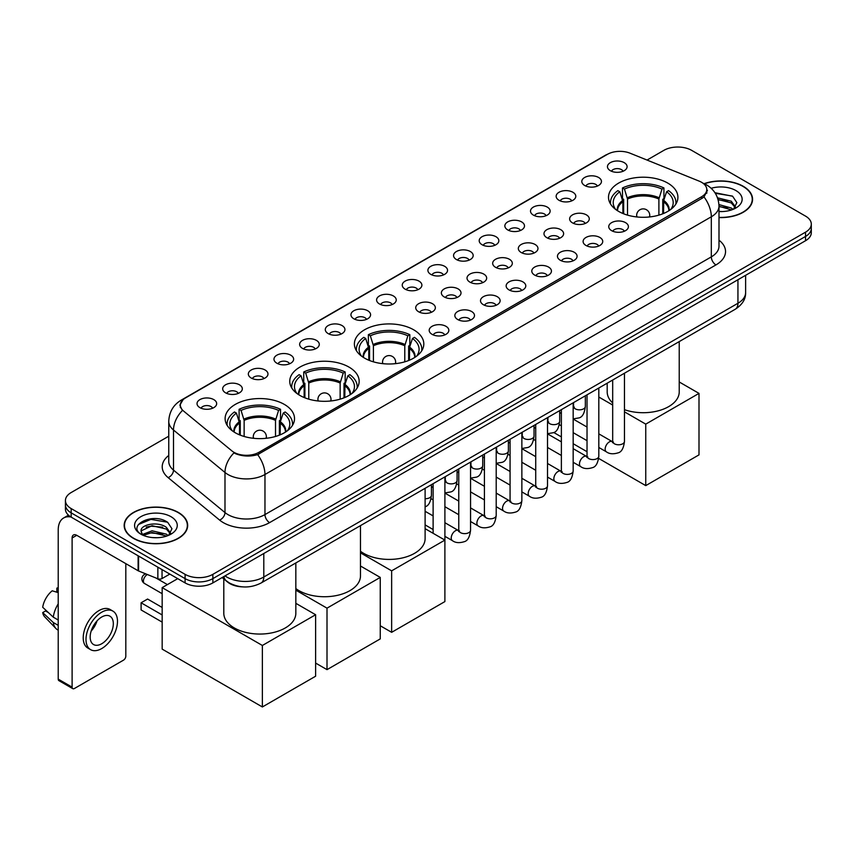 <?xml version="1.0" encoding="UTF-8"?>
<svg xmlns="http://www.w3.org/2000/svg" width="854" height="854" viewBox="0 0 854 854"><rect width="100%" height="100%" fill="white"/><g stroke="black" fill="none" stroke-linecap="round" stroke-linejoin="round"><path stroke-width="1.28" d="M413.635 329.783A34.704 20.037 0 0 0 375.813 325.449A34.704 20.037 0 0 0 354.389 343.959A34.704 20.037 0 0 0 364.562 358.125A34.704 20.037 0 0 0 402.383 362.47A34.704 20.037 0 0 0 423.808 343.959A34.704 20.037 0 0 0 413.635 329.783M348.998 367.103A34.704 20.037 0 0 0 311.176 362.758A34.704 20.037 0 0 0 289.752 381.279A34.704 20.037 0 0 0 299.914 395.445A34.704 20.037 0 0 0 337.736 399.789A34.704 20.037 0 0 0 359.16 381.279A34.704 20.037 0 0 0 348.998 367.103M284.361 404.422A34.704 20.037 0 0 0 246.539 400.078A34.704 20.037 0 0 0 225.114 418.599A34.704 20.037 0 0 0 235.277 432.764A34.704 20.037 0 0 0 273.099 437.109A34.704 20.037 0 0 0 294.523 418.599A34.704 20.037 0 0 0 284.361 404.422M667.753 183.076A34.704 20.037 0 0 0 629.932 178.732A34.704 20.037 0 0 0 608.507 197.242A34.704 20.037 0 0 0 618.67 211.418A34.704 20.037 0 0 0 656.491 215.763A34.704 20.037 0 0 0 677.916 197.242A34.704 20.037 0 0 0 667.753 183.076M584.68 185.489A9.821 5.668 180 0 1 582.738 183.877A9.821 5.668 180 0 1 585.983 176.831A9.821 5.668 180 0 1 598.569 177.461A9.821 5.668 180 0 1 600.522 183.877A9.821 5.668 180 0 1 584.68 185.489M597.373 186.076A5.893 3.405 0 0 0 595.793 184.411A5.893 3.405 0 0 0 589.986 183.557A5.893 3.405 0 0 0 585.876 186.076M559.028 200.295A9.821 5.668 180 0 1 557.086 198.694A9.821 5.668 180 0 1 560.331 191.638A9.821 5.668 180 0 1 572.917 192.278A9.821 5.668 180 0 1 574.87 198.694A9.821 5.668 180 0 1 559.028 200.295M571.721 200.882A5.893 3.405 0 0 0 570.141 199.228A5.893 3.405 0 0 0 564.334 198.363A5.893 3.405 0 0 0 560.224 200.882M533.376 215.101A9.821 5.668 180 0 1 531.434 213.5A9.821 5.668 180 0 1 534.679 206.454A9.821 5.668 180 0 1 547.265 207.084A9.821 5.668 180 0 1 549.218 213.5A9.821 5.668 180 0 1 533.376 215.101M546.069 215.688A5.893 3.405 0 0 0 544.489 214.034A5.893 3.405 0 0 0 538.682 213.169A5.893 3.405 0 0 0 534.572 215.688M507.724 229.918A9.821 5.668 180 0 1 505.781 228.306A9.821 5.668 180 0 1 509.027 221.261A9.821 5.668 180 0 1 521.613 221.891A9.821 5.668 180 0 1 523.566 228.306A9.821 5.668 180 0 1 507.724 229.918M520.417 230.505A5.893 3.405 0 0 0 518.837 228.84A5.893 3.405 0 0 0 513.03 227.986A5.893 3.405 0 0 0 508.92 230.505M482.072 244.724A9.821 5.668 180 0 1 480.129 243.123A9.821 5.668 180 0 1 483.375 236.067A9.821 5.668 180 0 1 495.96 236.707A9.821 5.668 180 0 1 497.914 243.123A9.821 5.668 180 0 1 482.072 244.724M494.765 245.311A5.893 3.405 0 0 0 493.185 243.657A5.893 3.405 0 0 0 487.378 242.792A5.893 3.405 0 0 0 483.268 245.311M456.42 259.531A9.821 5.668 180 0 1 454.477 257.929A9.821 5.668 180 0 1 457.723 250.884A9.821 5.668 180 0 1 470.308 251.514A9.821 5.668 180 0 1 472.262 257.929A9.821 5.668 180 0 1 456.42 259.531M469.113 260.118A5.893 3.405 0 0 0 467.533 258.463A5.893 3.405 0 0 0 461.726 257.598A5.893 3.405 0 0 0 457.616 260.118M430.768 274.347A9.821 5.668 180 0 1 428.825 272.736A9.821 5.668 180 0 1 432.071 265.69A9.821 5.668 180 0 1 444.667 266.32A9.821 5.668 180 0 1 446.61 272.736A9.821 5.668 180 0 1 430.768 274.347M443.461 274.935A5.893 3.405 0 0 0 441.881 273.28A5.893 3.405 0 0 0 436.074 272.415A5.893 3.405 0 0 0 431.964 274.935M405.116 289.154A9.821 5.668 180 0 1 403.173 287.552A9.821 5.668 180 0 1 406.419 280.507A9.821 5.668 180 0 1 419.015 281.137A9.821 5.668 180 0 1 420.958 287.552A9.821 5.668 180 0 1 405.116 289.154M417.809 289.741A5.893 3.405 0 0 0 416.229 288.086A5.893 3.405 0 0 0 410.422 287.222A5.893 3.405 0 0 0 406.312 289.741M379.464 303.96A9.821 5.668 180 0 1 377.521 302.359A9.821 5.668 180 0 1 380.767 295.313A9.821 5.668 180 0 1 393.363 295.943A9.821 5.668 180 0 1 395.306 302.359A9.821 5.668 180 0 1 379.464 303.96M392.157 304.547A5.893 3.405 0 0 0 390.577 302.892A5.893 3.405 0 0 0 384.77 302.028A5.893 3.405 0 0 0 380.66 304.547M353.812 318.777A9.821 5.668 180 0 1 351.869 317.165A9.821 5.668 180 0 1 355.125 310.119A9.821 5.668 180 0 1 367.711 310.749A9.821 5.668 180 0 1 369.654 317.165A9.821 5.668 180 0 1 353.812 318.777M366.505 319.364A5.893 3.405 0 0 0 364.925 317.709A5.893 3.405 0 0 0 359.118 316.845A5.893 3.405 0 0 0 355.008 319.364M328.16 333.583A9.821 5.668 180 0 1 326.217 331.982A9.821 5.668 180 0 1 329.473 324.936A9.821 5.668 180 0 1 342.059 325.566A9.821 5.668 180 0 1 344.002 331.982A9.821 5.668 180 0 1 328.16 333.583M340.863 334.17A5.893 3.405 0 0 0 339.273 332.516A5.893 3.405 0 0 0 333.466 331.651A5.893 3.405 0 0 0 329.356 334.17M302.508 348.389A9.821 5.668 180 0 1 300.565 346.788A9.821 5.668 180 0 1 303.821 339.743A9.821 5.668 180 0 1 316.407 340.372A9.821 5.668 180 0 1 318.35 346.788A9.821 5.668 180 0 1 302.508 348.389M315.211 348.987A5.893 3.405 0 0 0 313.621 347.322A5.893 3.405 0 0 0 307.814 346.457A5.893 3.405 0 0 0 303.704 348.987M276.856 363.206A9.821 5.668 180 0 1 274.913 361.605A9.821 5.668 180 0 1 278.169 354.549A9.821 5.668 180 0 1 290.755 355.179A9.821 5.668 180 0 1 292.698 361.605A9.821 5.668 180 0 1 276.856 363.206M289.559 363.793A5.893 3.405 0 0 0 287.969 362.139A5.893 3.405 0 0 0 282.172 361.274A5.893 3.405 0 0 0 278.052 363.793M251.204 378.012A9.821 5.668 180 0 1 249.261 376.411A9.821 5.668 180 0 1 252.517 369.366A9.821 5.668 180 0 1 265.103 369.995A9.821 5.668 180 0 1 267.046 376.411A9.821 5.668 180 0 1 251.204 378.012M263.907 378.6A5.893 3.405 0 0 0 262.317 376.945A5.893 3.405 0 0 0 256.52 376.08A5.893 3.405 0 0 0 252.4 378.6M225.552 392.819A9.821 5.668 180 0 1 223.609 391.217A9.821 5.668 180 0 1 226.865 384.172A9.821 5.668 180 0 1 239.451 384.802A9.821 5.668 180 0 1 241.394 391.217A9.821 5.668 180 0 1 225.552 392.819M238.255 393.416A5.893 3.405 0 0 0 236.665 391.751A5.893 3.405 0 0 0 230.868 390.897A5.893 3.405 0 0 0 226.758 393.416M199.9 407.636A9.821 5.668 180 0 1 197.957 406.034A9.821 5.668 180 0 1 201.213 398.978A9.821 5.668 180 0 1 213.799 399.619A9.821 5.668 180 0 1 215.742 406.034A9.821 5.668 180 0 1 199.9 407.636M212.603 408.223A5.893 3.405 0 0 0 211.013 406.568A5.893 3.405 0 0 0 205.216 405.703A5.893 3.405 0 0 0 201.106 408.223M610.332 170.672A9.821 5.668 180 0 1 608.39 169.071A9.821 5.668 180 0 1 611.635 162.025A9.821 5.668 180 0 1 624.221 162.655A9.821 5.668 180 0 1 626.174 169.071A9.821 5.668 180 0 1 610.332 170.672M623.025 171.259A5.893 3.405 0 0 0 621.445 169.604A5.893 3.405 0 0 0 615.638 168.74A5.893 3.405 0 0 0 611.528 171.259M572.5 222.883A9.821 5.668 180 0 1 570.557 221.282A9.821 5.668 180 0 1 573.813 214.237A9.821 5.668 180 0 1 586.399 214.866A9.821 5.668 180 0 1 588.342 221.282A9.821 5.668 180 0 1 572.5 222.883M585.203 223.47A5.893 3.405 0 0 0 583.613 221.816A5.893 3.405 0 0 0 577.806 220.951A5.893 3.405 0 0 0 573.696 223.47M546.848 237.69A9.821 5.668 180 0 1 544.905 236.088A9.821 5.668 180 0 1 548.161 229.043A9.821 5.668 180 0 1 560.747 229.673A9.821 5.668 180 0 1 562.69 236.088A9.821 5.668 180 0 1 546.848 237.69M559.551 238.277A5.893 3.405 0 0 0 557.961 236.622A5.893 3.405 0 0 0 552.154 235.757A5.893 3.405 0 0 0 548.044 238.277M521.196 252.506A9.821 5.668 180 0 1 519.253 250.895A9.821 5.668 180 0 1 522.509 243.849A9.821 5.668 180 0 1 535.095 244.479A9.821 5.668 180 0 1 537.038 250.895A9.821 5.668 180 0 1 521.196 252.506M533.899 253.094A5.893 3.405 0 0 0 532.309 251.439A5.893 3.405 0 0 0 526.512 250.574A5.893 3.405 0 0 0 522.392 253.094M495.544 267.313A9.821 5.668 180 0 1 493.601 265.711A9.821 5.668 180 0 1 496.857 258.666A9.821 5.668 180 0 1 509.443 259.296A9.821 5.668 180 0 1 511.386 265.711A9.821 5.668 180 0 1 495.544 267.313M508.247 267.9A5.893 3.405 0 0 0 506.657 266.245A5.893 3.405 0 0 0 500.86 265.38A5.893 3.405 0 0 0 496.74 267.9M469.892 282.119A9.821 5.668 180 0 1 467.949 280.518A9.821 5.668 180 0 1 471.205 273.472A9.821 5.668 180 0 1 483.791 274.102A9.821 5.668 180 0 1 485.734 280.518A9.821 5.668 180 0 1 469.892 282.119M482.595 282.717A5.893 3.405 0 0 0 481.005 281.051A5.893 3.405 0 0 0 475.208 280.187A5.893 3.405 0 0 0 471.098 282.717M444.24 296.936A9.821 5.668 180 0 1 442.297 295.335A9.821 5.668 180 0 1 445.553 288.278A9.821 5.668 180 0 1 458.139 288.908A9.821 5.668 180 0 1 460.082 295.335A9.821 5.668 180 0 1 444.24 296.936M456.943 297.523A5.893 3.405 0 0 0 455.353 295.868A5.893 3.405 0 0 0 449.556 295.004A5.893 3.405 0 0 0 445.446 297.523M418.588 311.742A9.821 5.668 180 0 1 416.645 310.141A9.821 5.668 180 0 1 419.901 303.095A9.821 5.668 180 0 1 432.487 303.725A9.821 5.668 180 0 1 434.43 310.141A9.821 5.668 180 0 1 418.588 311.742M431.291 312.329A5.893 3.405 0 0 0 429.701 310.675A5.893 3.405 0 0 0 423.904 309.81A5.893 3.405 0 0 0 419.794 312.329M611.635 230.665A9.821 5.668 180 0 1 609.681 229.064A9.821 5.668 180 0 1 612.937 222.008A9.821 5.668 180 0 1 625.523 222.638A9.821 5.668 180 0 1 627.466 229.064A9.821 5.668 180 0 1 611.635 230.665M624.327 231.253A5.893 3.405 0 0 0 622.747 229.598A5.893 3.405 0 0 0 616.94 228.733A5.893 3.405 0 0 0 612.83 231.253M585.983 245.472A9.821 5.668 180 0 1 584.029 243.87A9.821 5.668 180 0 1 587.285 236.825A9.821 5.668 180 0 1 599.871 237.455A9.821 5.668 180 0 1 601.814 243.87A9.821 5.668 180 0 1 585.983 245.472M598.675 246.059A5.893 3.405 0 0 0 597.095 244.404A5.893 3.405 0 0 0 591.288 243.539A5.893 3.405 0 0 0 587.178 246.059M560.331 260.278A9.821 5.668 180 0 1 558.377 258.677A9.821 5.668 180 0 1 561.633 251.631A9.821 5.668 180 0 1 574.219 252.261A9.821 5.668 180 0 1 576.162 258.677A9.821 5.668 180 0 1 560.331 260.278M573.023 260.876A5.893 3.405 0 0 0 571.443 259.21A5.893 3.405 0 0 0 565.636 258.356A5.893 3.405 0 0 0 561.526 260.876M534.679 275.095A9.821 5.668 180 0 1 532.725 273.493A9.821 5.668 180 0 1 535.981 266.437A9.821 5.668 180 0 1 548.567 267.078A9.821 5.668 180 0 1 550.51 273.493A9.821 5.668 180 0 1 534.679 275.095M547.371 275.682A5.893 3.405 0 0 0 545.791 274.027A5.893 3.405 0 0 0 539.984 273.163A5.893 3.405 0 0 0 535.874 275.682M509.027 289.901A9.821 5.668 180 0 1 507.073 288.3A9.821 5.668 180 0 1 510.329 281.254A9.821 5.668 180 0 1 522.915 281.884A9.821 5.668 180 0 1 524.858 288.3A9.821 5.668 180 0 1 509.027 289.901M521.719 290.488A5.893 3.405 0 0 0 520.139 288.833A5.893 3.405 0 0 0 514.332 287.969A5.893 3.405 0 0 0 510.222 290.488M483.375 304.707A9.821 5.668 180 0 1 481.421 303.106A9.821 5.668 180 0 1 484.677 296.06A9.821 5.668 180 0 1 497.263 296.69A9.821 5.668 180 0 1 499.206 303.106A9.821 5.668 180 0 1 483.375 304.707M496.067 305.305A5.893 3.405 0 0 0 494.487 303.64A5.893 3.405 0 0 0 488.68 302.786A5.893 3.405 0 0 0 484.57 305.305M457.723 319.524A9.821 5.668 180 0 1 455.769 317.923A9.821 5.668 180 0 1 459.025 310.867A9.821 5.668 180 0 1 471.611 311.507A9.821 5.668 180 0 1 473.564 317.923A9.821 5.668 180 0 1 457.723 319.524M470.415 320.111A5.893 3.405 0 0 0 468.835 318.457A5.893 3.405 0 0 0 463.028 317.592A5.893 3.405 0 0 0 458.918 320.111M432.071 334.33A9.821 5.668 180 0 1 430.117 332.729A9.821 5.668 180 0 1 433.373 325.684A9.821 5.668 180 0 1 445.959 326.313A9.821 5.668 180 0 1 447.912 332.729A9.821 5.668 180 0 1 432.071 334.33M444.763 334.917A5.893 3.405 0 0 0 443.183 333.263A5.893 3.405 0 0 0 437.376 332.398A5.893 3.405 0 0 0 433.266 334.917M699.234 181.155A17.678 10.205 180 0 1 701.593 182.308A17.678 10.205 180 0 1 706.77 189.524A17.678 10.205 180 0 1 701.593 196.74L258.943 452.3A17.678 10.205 180 0 1 231.957 450.944L183.525 411.009A17.678 10.205 180 0 1 180.322 405.148A17.678 10.205 180 0 1 185.499 397.932L607.418 154.339A17.678 10.205 180 0 1 630.06 153.197L699.234 181.155M242.301 586.858A19.642 11.337 180 0 1 227.58 582.044L222.125 577.55M718.993 217.589A31.758 18.34 0 0 0 752.566 199.281A31.758 18.34 0 0 0 743.268 186.311A31.758 18.34 0 0 0 704.144 183.674M178.379 512.453A31.758 18.34 0 0 0 143.76 508.482A31.758 18.34 0 0 0 124.161 525.423A31.758 18.34 0 0 0 133.459 538.383A31.758 18.34 0 0 0 168.067 542.354A31.758 18.34 0 0 0 187.677 525.423A31.758 18.34 0 0 0 178.379 512.453M707.464 190.271L704.006 196.922L702.287 198.171L257.641 454.627C250.254 456.741 242.984 456.484 235.843 453.826L233.932 452.908A22.919 15.329 129.5 0 0 224.986 472.475L173.501 430.021A26.196 15.126 180 0 1 168.761 421.342L168.761 461.448A26.196 15.126 0 0 0 173.501 470.116L224.986 512.571A26.196 15.126 0 0 0 227.922 514.588A26.196 15.126 0 0 0 264.964 514.588L711.318 256.883A26.196 15.126 0 0 0 718.993 246.198L718.993 206.092A26.196 15.126 180 0 1 711.318 216.788A22.919 13.237 -120 0 0 704.006 196.922M168.761 436.202L71.181 492.534A19.642 11.337 0 0 0 65.427 500.561L65.427 509.112A19.642 11.337 0 0 0 71.181 517.129L185.083 582.898L185.083 578.617A19.642 11.337 0 0 0 212.87 578.617L805.546 236.441A19.642 11.337 0 0 0 811.3 228.413A19.642 11.337 0 0 1 805.546 236.441L212.87 578.617A19.642 11.337 0 0 1 185.083 578.617L71.181 512.859L185.083 578.617L185.083 574.336A19.642 11.337 0 0 0 212.87 574.336L805.546 232.16A19.642 11.337 0 0 0 811.3 224.143A19.642 11.337 0 0 0 805.546 216.126L691.644 150.357A19.642 11.337 0 0 0 663.857 150.357L647.054 160.061M65.427 504.831A19.642 11.337 0 0 0 71.181 512.859A19.642 11.337 0 0 1 65.427 504.831M718.993 240.198A32.74 18.905 180 0 1 715.951 264.911L269.586 522.616A32.74 18.905 180 0 1 223.289 522.616A32.74 18.905 180 0 1 219.617 520.086L168.131 477.632A6.544 4.377 -50.5 0 0 173.501 470.116L173.501 430.021A22.919 15.329 129.5 0 1 182.382 410.518L179.874 405.138L183.108 399.64M65.427 500.561A19.642 11.337 0 0 0 71.181 508.578L185.083 574.336M185.083 582.898A19.642 11.337 0 0 0 212.87 582.898L805.546 240.711A19.642 11.337 0 0 0 811.3 232.694L811.3 224.143M718.993 217.396A31.427 18.147 0 0 0 752.246 199.281A31.427 18.147 0 0 0 743.033 186.45A31.427 18.147 0 0 0 704.422 183.791M718.993 211.365L722.196 211.578M718.94 204.576L731.28 208.013L733.01 209.401M718.993 206.273L731.59 209.924M717.531 197.829L731.28 201.213L735.529 207.095M718.065 199.505L731.28 202.91L735.187 207.533M718.993 211.557A21.35 12.33 0 0 0 735.902 207.992A21.35 12.33 0 0 0 735.902 190.559A21.35 12.33 0 0 0 711.158 188.286M733.511 209.187L736.853 202.622L732.625 196.249L714.915 192.694M715.31 193.303L732.337 196.057M718.171 199.879L727.608 201.042M718.993 206.668L727.608 207.832M133.694 538.255A31.427 18.147 0 0 0 167.95 542.183A31.427 18.147 0 0 0 187.346 525.423A31.427 18.147 0 0 0 178.144 512.592A31.427 18.147 0 0 0 143.888 508.653A31.427 18.147 0 0 0 124.481 525.423A31.427 18.147 0 0 0 133.694 538.255M152.364 537.572L157.307 537.721M142.554 534.444L152.087 530.804L166.381 534.145L168.11 535.533M143.429 535.351L152.087 532.501L166.69 536.056M142.703 535.095L141.177 531.508A14.796 8.54 0 0 0 143.568 535.469M170.629 533.227L166.381 527.356C157.499 520.726 139.223 524.815 141.177 531.508L141.123 530.857M141.209 531.722L141.625 530.622L152.087 525.712L166.381 529.053L170.298 533.675M168.622 535.33L171.964 528.754L167.736 522.381C152.759 511.621 126.136 525.808 141.508 534.508L142.266 534.967M171.013 516.702A21.35 12.33 0 0 0 140.825 516.702A21.35 12.33 0 0 0 140.825 534.134A21.35 12.33 0 0 0 171.013 534.134A21.35 12.33 0 0 0 171.013 516.702M138.391 524.527L150.923 519.381L167.448 522.189M146.215 527.025L150.923 526.171L162.719 527.185M146.215 533.814L150.923 532.96L162.719 533.974M622.886 213.489L622.886 201.693L619.812 191.755A29.986 17.315 0 0 0 614.891 208.301A29.986 17.315 0 0 0 615.649 209.433M623.655 213.799L623.655 199.324L622.491 198.651L622.491 187.955A32.74 18.905 0 0 1 663.932 187.955L661.978 189.086A29.986 17.315 0 0 0 624.445 189.086L627.519 199.025L627.519 215.123M658.893 215.123L658.893 199.025L661.978 189.086M624.466 409.674A36.017 20.795 0 0 0 660.847 410.048A36.017 20.795 0 0 0 679.229 391.922L679.229 341.6M663.932 187.955L663.932 198.651L662.768 199.324L662.768 213.799M619.812 191.755L617.858 190.634A32.74 18.905 0 0 0 610.471 202.59A32.74 18.905 0 0 0 610.567 204.053M624.445 189.086L622.491 187.955M607.194 383.19L607.194 391.922A36.017 20.795 0 0 0 612.681 402.949M675.856 204.053A32.74 18.905 0 0 0 675.952 202.59A32.74 18.905 0 0 0 668.554 190.634L666.6 191.755L663.739 200.444L663.526 213.489M670.764 209.433A29.986 17.315 0 0 0 671.522 208.301A29.986 17.315 0 0 0 666.6 191.755M645.752 485.616L645.752 424.128L698.999 393.384L698.999 454.872L645.752 485.616L598.675 458.427M587.029 451.713L573.162 443.706M561.377 436.906L553.755 432.498M645.752 424.128L624.466 411.841M612.681 405.031L598.814 397.035M679.229 381.973L698.999 393.384M368.779 360.196L368.779 348.411L365.704 338.472A29.986 17.315 0 0 0 360.783 355.008A29.986 17.315 0 0 0 361.541 356.139M369.547 360.505L369.547 346.03L368.373 345.358L368.373 334.672A32.74 18.905 0 0 1 409.824 334.672L407.86 335.793A29.986 17.315 0 0 0 370.337 335.793L373.411 345.731L373.411 361.829M404.785 361.829L404.785 345.731L407.86 335.793M360.473 551.246A36.017 20.795 0 0 0 363.633 553.328A36.017 20.795 0 0 0 402.885 557.833A36.017 20.795 0 0 0 425.111 538.628L425.111 488.307M409.824 334.672L409.824 345.358L408.65 346.03L408.65 360.505M365.704 338.472L363.751 337.341A32.74 18.905 0 0 0 356.353 349.307A32.74 18.905 0 0 0 356.46 350.759M370.337 335.793L368.373 334.672M421.737 350.759A32.74 18.905 0 0 0 421.844 349.307A32.74 18.905 0 0 0 414.446 337.341L412.493 338.472L409.632 347.151L409.418 360.196M416.656 356.139A29.986 17.315 0 0 0 417.414 355.008A29.986 17.315 0 0 0 412.493 338.472M391.644 632.323L391.644 570.835L444.891 540.102L444.891 601.579L391.644 632.323L380.254 625.747M391.644 570.835L360.473 552.848M425.111 528.679L444.891 540.102M304.141 397.516L304.141 385.72L301.067 375.792A29.986 17.315 0 0 0 296.146 392.328A29.986 17.315 0 0 0 296.904 393.459M304.899 397.825L304.899 383.35L303.736 382.677L303.736 371.981A32.74 18.905 0 0 1 345.176 371.981L343.223 373.113A29.986 17.315 0 0 0 305.7 373.113L308.774 383.051L308.774 399.149M340.148 399.149L340.148 383.051L343.223 373.113M295.836 588.566A36.017 20.795 0 0 0 298.996 590.648A36.017 20.795 0 0 0 338.237 595.153A36.017 20.795 0 0 0 360.473 575.948L360.473 525.626M345.176 371.981L345.176 382.677L344.013 383.35L344.013 397.825M301.067 375.792L299.113 374.66A32.74 18.905 0 0 0 291.716 386.616A32.74 18.905 0 0 0 291.812 388.079M305.7 373.113L303.736 371.981M357.1 388.079A32.74 18.905 0 0 0 357.196 386.616A32.74 18.905 0 0 0 349.809 374.66L347.856 375.792L344.995 384.471L344.781 397.516M352.019 393.459A29.986 17.315 0 0 0 352.777 392.328A29.986 17.315 0 0 0 347.856 375.792M327.007 669.643L327.007 608.155L380.254 577.411L380.254 638.899L327.007 669.643L315.617 663.067M327.007 608.155L295.836 590.167M360.473 565.999L380.254 577.411M239.504 434.835L239.504 423.04L236.43 413.112A29.986 17.315 0 0 0 231.509 429.647A29.986 17.315 0 0 0 232.267 430.779M240.262 435.145L240.262 420.67L239.099 419.997L239.099 409.301A32.74 18.905 0 0 1 280.539 409.301L278.585 410.432A29.986 17.315 0 0 0 241.052 410.432L244.137 420.371L244.137 436.469M275.511 436.469L275.511 420.371L278.585 410.432M223.801 578.937L223.801 613.268A36.017 20.795 0 0 0 234.359 627.968A36.017 20.795 0 0 0 273.6 632.472A36.017 20.795 0 0 0 295.836 613.268L295.836 562.946M280.539 409.301L280.539 419.997L279.375 420.67L279.375 435.145M236.43 413.112L234.466 411.98A32.74 18.905 0 0 0 227.079 423.936A32.74 18.905 0 0 0 227.175 425.399M241.052 410.432L239.099 409.301M292.463 425.399A32.74 18.905 0 0 0 292.559 423.936A32.74 18.905 0 0 0 285.172 411.98L283.218 413.112L280.358 421.791L280.133 434.835M287.371 430.779A29.986 17.315 0 0 0 288.14 429.647A29.986 17.315 0 0 0 283.218 413.112M162.164 622.118L141.102 609.948L141.102 602.785L162.164 614.944M262.37 706.963L262.37 645.475L315.617 614.731L315.617 676.219L262.37 706.963L162.164 649.115L162.164 587.627L177.728 578.649M262.37 645.475L162.164 587.627M295.836 603.319L315.617 614.731M141.102 602.785L147.582 599.038L162.164 607.461M162.047 569.597L162.047 578.553L169.807 574.069M70.957 517.001A26.196 15.126 -120 0 0 63.644 517.972A26.196 15.126 -120 0 0 58.221 529.96L58.221 679.133L72.11 687.15L72.11 537.988A6.544 3.779 60 0 1 73.465 534.988A6.544 3.779 60 0 1 76.743 535.309L138.124 570.75L138.124 555.773M72.11 687.15A3.277 1.889 120 0 0 72.782 688.655L58.894 680.638A3.277 1.889 -60 0 1 58.221 679.133M72.782 688.655A3.277 1.889 120 0 0 74.426 688.495L123.51 660.153A3.277 1.889 120 0 0 125.816 656.139L125.816 563.651M162.047 578.553A3.277 1.889 180 0 1 157.862 578.766L138.561 570.963A3.277 1.889 180 0 1 138.124 570.75M101.743 643.735A16.375 9.447 120 0 0 112.44 629.313A16.375 9.447 120 0 0 109.931 616.193A16.375 9.447 120 0 0 101.743 617.004A16.375 9.447 120 0 0 91.047 631.437A16.375 9.447 120 0 0 93.556 644.546A16.375 9.447 120 0 0 101.743 643.735M91.165 631.053A16.375 9.447 120 0 0 97.036 620.869M58.221 588.545L56.834 588.128L56.834 591.416L58.221 592.217M112.877 611.09L110.102 609.489A22.268 12.853 120 0 0 98.968 610.589A22.268 12.853 120 0 0 84.418 630.209A22.268 12.853 120 0 0 87.834 648.047L90.609 649.659A22.268 12.853 120 0 0 101.743 648.549A22.268 12.853 120 0 0 116.283 628.928A22.268 12.853 120 0 0 112.877 611.09A22.268 12.853 120 0 0 101.743 612.19A22.268 12.853 120 0 0 87.193 631.811A22.268 12.853 120 0 0 90.609 649.659M58.221 603.853A21.606 12.479 120 0 0 53.3 617.175L42.7 607.258A17.027 9.832 120 0 1 52.201 590.797L58.221 592.623M58.221 620.015L53.3 617.175M48.432 612.617L45.55 610.952L42.7 612.596L53.3 622.523L58.221 625.363M53.3 622.523A21.606 12.479 120 0 0 55.969 628.555A21.606 12.479 120 0 0 57.602 629.836L58.221 630.199M58.221 587.744A17.027 9.832 120 0 0 56.834 588.128M42.7 612.596A17.027 9.832 120 0 0 44.718 616.834L55.969 628.555M258.943 452.3L258.943 454.104M701.593 196.74L701.593 198.576M269.586 522.616A6.544 3.779 60 0 1 264.964 514.588L264.964 474.493A26.196 15.126 180 0 1 227.922 474.493A26.196 15.126 180 0 1 224.986 472.475L224.986 512.571A6.544 4.377 -50.5 0 1 219.617 520.086M718.993 206.092C718.545 196.676 714.414 189.62 706.578 184.912L703.269 183.3A22.919 10.728 112 0 0 702.959 183.183M257.641 454.627A22.919 13.237 60 0 1 264.964 474.493L711.318 216.788L711.318 256.883A6.544 3.779 60 0 0 715.951 264.911M183.557 399.266A22.919 13.237 -120 0 0 181.176 400.163C173.341 404.871 169.199 411.927 168.761 421.342M181.176 400.163L605.497 155.182A22.919 13.237 60 0 1 607.226 154.446M168.131 477.632A32.74 18.905 180 0 1 168.761 455.449M212.87 574.336L212.87 582.898M805.546 232.16L805.546 240.711M71.181 508.578L71.181 517.129M224.997 575.895A26.196 15.126 0 0 0 226.758 577.016A26.196 15.126 0 0 0 263.801 577.016L737.941 303.266A26.196 15.126 0 0 0 745.617 292.58C745.809 299.081 742.35 304.643 735.23 309.265L261.089 583.004A13.098 7.558 60 0 0 263.801 577.016L263.801 553.488M737.941 279.749L737.941 303.266A13.098 7.558 60 0 1 735.23 309.265M223.94 576.503A13.098 8.764 129.5 0 0 226.225 580.763L222.243 577.485M622.886 201.693A25.673 14.817 0 0 0 617.538 210.735M658.893 199.025A25.673 14.817 0 0 0 627.519 199.025M622.673 200.444A25.972 14.998 0 0 0 617.282 210.564M659.117 197.765A25.972 14.998 0 0 0 627.306 197.765M669.13 210.564A25.972 14.998 0 0 0 663.739 200.444M668.874 210.735A25.673 14.817 0 0 0 663.526 201.693M637.244 216.991A6.544 3.779 180 0 1 636.657 215.421L636.657 216.927M649.755 216.927L649.755 215.421A6.544 3.779 180 0 1 649.168 216.991M368.779 348.411A25.673 14.817 0 0 0 363.43 357.442M404.785 345.731A25.673 14.817 0 0 0 373.411 345.731M368.565 347.151A25.972 14.998 0 0 0 363.174 357.282M405.009 344.472A25.972 14.998 0 0 0 373.187 344.472M415.023 357.282A25.972 14.998 0 0 0 409.632 347.151M414.766 357.442A25.673 14.817 0 0 0 409.418 348.411M383.136 363.697A6.544 3.779 180 0 1 382.549 362.139L382.549 363.633M395.648 363.633L395.648 362.139A6.544 3.779 180 0 1 395.06 363.697M304.141 385.72A25.673 14.817 0 0 0 298.793 394.761M340.148 383.051A25.673 14.817 0 0 0 308.774 383.051M303.928 384.471A25.972 14.998 0 0 0 298.537 394.601M340.362 381.791A25.972 14.998 0 0 0 308.55 381.791M350.386 394.601A25.972 14.998 0 0 0 344.995 384.471M350.129 394.761A25.673 14.817 0 0 0 344.781 385.72M318.499 401.017A6.544 3.779 180 0 1 317.912 399.458L317.912 400.953M331.01 400.953L331.01 399.458A6.544 3.779 180 0 1 330.423 401.017M239.504 423.04A25.673 14.817 0 0 0 234.156 432.081M275.511 420.371A25.673 14.817 0 0 0 244.137 420.371M239.28 421.791A25.972 14.998 0 0 0 233.9 431.91M275.725 419.111A25.972 14.998 0 0 0 243.913 419.111M285.748 431.91A25.972 14.998 0 0 0 280.358 421.791M285.492 432.081A25.673 14.817 0 0 0 280.133 423.04M147.379 574.529A5.241 3.021 120 0 0 147.123 574.667A5.241 3.021 120 0 0 143.419 581.083A5.241 3.021 120 0 0 144.497 583.474L162.164 593.679M253.851 438.337A6.544 3.779 180 0 1 253.275 436.768L253.275 438.273M266.373 438.273L266.373 436.768A6.544 3.779 180 0 1 265.786 438.337M624.466 373.219L624.466 441.369A5.893 3.405 180 0 1 622.47 443.931A5.893 3.405 180 0 1 614.41 443.781A5.893 3.405 180 0 1 612.681 441.369L612.489 442.65L613.023 442.212M624.466 441.369C623.666 448.222 621.541 452.044 618.115 452.844C613.247 454.349 609.329 454.008 606.372 451.819A5.893 3.405 -60 0 1 605.465 447.101A5.893 3.405 -60 0 1 609.318 441.913A5.893 3.405 -60 0 1 609.575 441.764A5.893 3.405 -60 0 1 612.265 441.614L613.46 442.084M598.814 388.026L598.814 456.185A5.893 3.405 180 0 1 596.818 458.737A5.893 3.405 180 0 1 588.758 458.587A5.893 3.405 180 0 1 587.029 456.185L586.837 457.456L587.371 457.018M598.814 456.185C598.014 463.028 595.889 466.85 592.462 467.65C587.595 469.156 583.677 468.814 580.72 466.636A5.893 3.405 -60 0 1 579.813 461.907A5.893 3.405 -60 0 1 583.666 456.719A5.893 3.405 -60 0 1 583.922 456.58A5.893 3.405 -60 0 1 586.613 456.431L587.808 456.901M573.162 402.832L573.162 470.992A5.893 3.405 180 0 1 571.166 473.543A5.893 3.405 180 0 1 563.106 473.404A5.893 3.405 180 0 1 561.377 470.992L561.185 472.262L561.718 471.835M573.162 470.992C572.361 477.834 570.237 481.656 566.81 482.457C561.943 483.962 558.025 483.631 555.068 481.442A5.893 3.405 -60 0 1 554.161 476.724A5.893 3.405 -60 0 1 558.014 471.525A5.893 3.405 -60 0 1 558.27 471.387A5.893 3.405 -60 0 1 560.961 471.237L562.156 471.707M547.51 417.649L547.51 485.798A5.893 3.405 180 0 1 545.514 488.36A5.893 3.405 180 0 1 537.454 488.21A5.893 3.405 180 0 1 535.725 485.798L535.533 487.079L536.066 486.641M547.51 485.798C546.709 492.651 544.585 496.473 541.158 497.274C536.291 498.779 532.373 498.437 529.416 496.249A5.893 3.405 -60 0 1 528.509 491.53A5.893 3.405 -60 0 1 532.362 486.342A5.893 3.405 -60 0 1 532.618 486.193A5.893 3.405 -60 0 1 535.309 486.043L536.504 486.513M521.858 432.455L521.858 500.615A5.893 3.405 180 0 1 519.862 503.166A5.893 3.405 180 0 1 511.802 503.017A5.893 3.405 180 0 1 510.073 500.615L509.881 501.885L510.414 501.447M521.858 500.615C521.057 507.457 518.933 511.279 515.506 512.08C510.639 513.585 506.721 513.243 503.764 511.066A5.893 3.405 -60 0 1 502.857 506.337A5.893 3.405 -60 0 1 506.71 501.149A5.893 3.405 -60 0 1 506.966 501.01A5.893 3.405 -60 0 1 509.657 500.86L510.852 501.33M496.206 447.261L496.206 515.421A5.893 3.405 180 0 1 494.21 517.972A5.893 3.405 180 0 1 486.15 517.834A5.893 3.405 180 0 1 484.421 515.421L484.229 516.691L484.762 516.264M496.206 515.421C495.405 522.264 493.281 526.085 489.854 526.886C484.987 528.402 481.069 528.06 478.112 525.872A5.893 3.405 -60 0 1 477.205 521.153A5.893 3.405 -60 0 1 481.058 515.955A5.893 3.405 -60 0 1 481.314 515.816A5.893 3.405 -60 0 1 484.004 515.667L485.2 516.136M470.554 462.078L470.554 530.238A5.893 3.405 180 0 1 468.558 532.789A5.893 3.405 180 0 1 460.498 532.64A5.893 3.405 180 0 1 458.769 530.238L458.587 531.508L459.11 531.071M470.554 530.238C469.753 537.081 467.629 540.902 464.202 541.703C459.335 543.208 455.417 542.866 452.46 540.678A5.893 3.405 -60 0 1 451.552 535.96A5.893 3.405 -60 0 1 455.406 530.772A5.893 3.405 -60 0 1 455.662 530.622A5.893 3.405 -60 0 1 458.352 530.473L459.548 530.953M444.902 476.884L444.902 545.044A5.893 3.405 180 0 1 444.891 545.268M585.342 395.808L585.342 406.429A5.893 3.405 180 0 1 583.346 408.981A5.893 3.405 180 0 1 575.286 408.842A5.893 3.405 180 0 1 573.557 406.429L573.557 402.608M559.69 410.614L559.69 421.246A5.893 3.405 180 0 1 557.694 423.797A5.893 3.405 180 0 1 549.634 423.648A5.893 3.405 180 0 1 547.905 421.246L547.905 417.414M534.038 425.42L534.038 436.052A5.893 3.405 180 0 1 532.042 438.604A5.893 3.405 180 0 1 523.982 438.454A5.893 3.405 180 0 1 522.253 436.052L522.253 432.231M508.386 440.237L508.386 450.859A5.893 3.405 180 0 1 506.39 453.41A5.893 3.405 180 0 1 498.33 453.271A5.893 3.405 180 0 1 496.601 450.859L496.601 447.037M482.734 455.043L482.734 465.676A5.893 3.405 180 0 1 480.738 468.227A5.893 3.405 180 0 1 472.678 468.077A5.893 3.405 180 0 1 470.949 465.676L470.949 461.843M457.082 469.849L457.082 480.482A5.893 3.405 180 0 1 455.086 483.033A5.893 3.405 180 0 1 447.026 482.884A5.893 3.405 180 0 1 445.297 480.482L445.297 476.66M431.43 484.666L431.43 495.288A5.893 3.405 180 0 1 429.434 497.85A5.893 3.405 180 0 1 425.111 498.683M72.11 537.988L76.743 535.309M138.561 556.029L138.561 570.963M157.862 578.766L157.862 567.173M180.322 405.148L180.322 407.433M706.77 189.524L706.77 193.282M605.497 155.182L609.692 153.229M261.089 583.004C250.553 588.299 240.017 588.299 229.47 583.004L226.225 580.763M745.617 292.58L745.617 275.319M752.246 201.907L752.246 199.281M187.346 528.05L187.346 525.423M124.481 528.05L124.481 525.423M610.471 203.892L610.471 202.59M675.952 203.892L675.952 202.59M649.755 215.421A6.544 6.544 0 0 0 639.934 209.753A6.544 6.544 0 0 0 636.657 215.421M356.353 350.599L356.353 349.307M421.844 350.599L421.844 349.307M395.648 362.139A6.544 6.544 0 0 0 385.827 356.46A6.544 6.544 0 0 0 382.549 362.139M291.716 387.919L291.716 386.616M357.196 387.919L357.196 386.616M331.01 399.458A6.544 6.544 0 0 0 321.189 393.779A6.544 6.544 0 0 0 317.912 399.458M227.079 425.239L227.079 423.936M292.559 425.239L292.559 423.936M145.778 573.877A5.241 5.241 0 0 0 144.497 583.474M167.405 584.606L155.962 577.998M266.373 436.768A6.544 6.544 0 0 0 256.542 431.099A6.544 6.544 0 0 0 253.275 436.768M606.372 451.819L598.814 447.464M587.029 440.664L573.162 432.658M561.377 425.847L559.338 424.673M612.681 380.019L612.681 441.369M612.265 441.614L598.814 433.853M587.029 427.053L573.162 419.047M580.72 466.636L573.162 462.27M561.377 455.47L547.51 447.464M535.725 440.664L533.686 439.479M587.029 394.826L587.029 456.185M586.613 456.431L573.162 448.66M561.377 441.86L547.51 433.853M555.068 481.442L547.51 477.087M535.725 470.276L521.858 462.27M510.073 455.47L508.034 454.296M561.377 409.642L561.377 470.992M560.961 471.237L547.51 463.476M535.725 456.666L521.858 448.66M529.416 496.249L521.858 491.893M510.073 485.093L496.206 477.087M484.421 470.276L482.382 469.102M535.725 424.449L535.725 485.798M535.309 486.043L521.858 478.283M510.073 471.483L496.206 463.476M503.764 511.066L496.206 506.7M484.421 499.9L470.554 491.893M458.769 485.093L456.73 483.908M510.073 439.255L510.073 500.615M509.657 500.86L496.206 493.089M484.421 486.289L470.554 478.283M478.112 525.872L470.554 521.516M458.769 514.706L444.902 506.7M433.117 499.9L431.078 498.725M484.421 454.072L484.421 515.421M484.004 515.667L470.554 507.906M458.769 501.095L444.902 493.089M452.46 540.678L444.902 536.323M433.117 529.523L425.111 524.9M458.769 468.878L458.769 530.238M458.352 530.473L444.902 522.712M433.117 515.912L425.111 511.29M433.117 483.684L433.117 533.302M444.891 545.727L444.902 545.044M574.336 407.144L573.141 406.675M573.162 418.876L578.98 417.905C582.417 417.104 584.531 413.272 585.342 406.429M561.377 413.496L559.69 412.525M573.899 407.273L573.365 407.71L573.557 406.429M548.684 421.961L547.489 421.481M547.51 433.683L553.328 432.711C556.765 431.91 558.879 428.089 559.69 421.246M535.725 428.313L534.038 427.331M548.247 422.079L547.713 422.516L547.905 421.246M523.032 436.768L521.837 436.298M521.858 448.499L527.676 447.517C531.113 446.717 533.227 442.895 534.038 436.052M510.073 443.119L508.386 442.148M522.595 436.885L522.061 437.323L522.253 436.052M497.38 451.574L496.185 451.104M496.206 463.306L502.035 462.334C505.461 461.534 507.575 457.701 508.386 450.859M484.421 457.925L482.734 456.954M496.943 451.702L496.409 452.14L496.601 450.859M471.728 466.391L470.533 465.91M470.554 478.123L476.383 477.14C479.809 476.34 481.923 472.518 482.734 465.676M458.769 472.742L457.082 471.76M471.291 466.508L470.757 466.946L470.949 465.676M446.076 481.197L444.881 480.727M444.902 492.929L450.731 491.947C454.157 491.146 456.271 487.324 457.082 480.482M433.117 487.549L431.43 486.577M445.639 481.314L445.105 481.752L445.297 480.482M425.078 506.764C428.505 505.963 430.629 502.141 431.43 495.288M63.644 517.972L68.48 515.186"/></g></svg>
